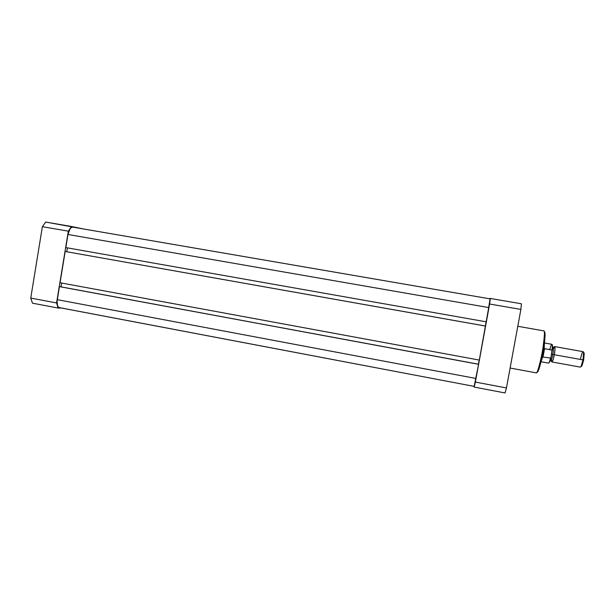 <?xml version="1.0" encoding="UTF-8"?>
<svg xmlns="http://www.w3.org/2000/svg" width="615" height="615" viewBox="0 0 615 615"><rect width="100%" height="100%" fill="white"/><g stroke="black" fill="none" stroke-linecap="round" stroke-linejoin="round"><path stroke-width="0.92" d="M56.565 302.941L68.342 231.163L71.501 226.489L83.317 228.941L45.679 222.046L42.381 226.674L30.75 298.067L32.457 303.172L58.117 308.046L56.565 302.941L68.342 231.163L42.381 226.674L30.75 298.067L56.565 302.941L30.75 298.067L32.457 303.172L58.117 308.046L56.565 302.941M61.346 308.015L58.117 308.046L61.346 308.015M45.679 222.046L71.501 226.489L68.342 231.163L42.381 226.674L45.679 222.046M490.094 298.867L486.334 321.845L65.813 247.591L67.965 234.484L488.933 307.6L486.334 321.845L65.813 247.591L67.965 234.484L488.933 307.6L490.094 298.867L72.854 227.143C70.61 227.235 68.98 229.687 67.965 234.484L69.972 228.988L71.432 227.481L72.854 227.143L490.094 298.867L72.908 227.158M59.386 307.646L58.371 307.077L57.441 305.348L57.087 301.235L59.417 286.621L59.924 286.651L478.593 364.295L59.417 286.621L478.547 364.211L476.01 378.471L57.272 299.666L59.417 286.621L478.593 364.295L474.165 386.389L476.01 378.471L57.272 299.666C56.718 304.217 57.418 306.877 59.371 307.638L474.165 386.389L59.693 307.669M61.016 286.851L61.638 283.038L61.016 286.851M479.177 360.044L478.424 364.188L479.177 360.044M479.362 360.082L60.047 282.746L65.175 251.474L485.566 326.073L479.362 360.082L60.047 282.746L65.175 251.474L485.512 326.042L65.175 251.474L485.512 326.042L479.362 360.082M485.381 326.019L486.15 321.814L485.381 326.019M67.412 247.868L66.774 251.743L67.412 247.868M544.713 332.277L544.782 339.811L542.899 353.148L539.955 365.925L537.356 372.083C538.54 371.668 540.47 364.933 543.13 351.88C545.051 339.142 545.536 332.507 544.582 331.985M543.622 330.847L517.776 326.288L543.698 330.855C547.911 331.193 540.116 374.297 536.065 372.828C538.971 374.666 546.989 330.44 543.675 330.855L543.675 330.855C544.975 330.001 544.552 336.982 542.407 351.788C539.209 366.963 537.095 373.982 536.065 372.828L535.926 372.767M506.452 387.942L520.882 309.422L521.42 303.787L490.347 298.452L475.372 382.069L474.18 387.089L473.934 386.343L474.18 387.089L505.03 392.954L506.452 387.942L520.882 309.422L489.609 304.018L475.372 382.069L506.452 387.942L475.372 382.069L474.18 387.089L505.03 392.954L506.452 387.942M488.887 298.659L490.347 298.452L521.42 303.787L520.882 309.422L489.609 304.018L490.347 298.452L488.887 298.659M553.446 349.089C555.337 342.578 555.291 350.704 554.276 354.724L552.777 354.425C553.446 351.073 553.577 348.636 553.162 347.106L552.485 348.075L553.162 347.106C553.577 348.636 553.446 351.073 552.777 354.425L554.276 354.724C553.784 358.691 551.148 365.733 551.624 359.168M550.371 359.783L550.663 360.928C551.532 359.783 552.232 357.615 552.777 354.425C552.232 357.615 551.532 359.783 550.663 360.928L550.371 359.783M580.506 358.899C581.898 352.564 582.928 350.527 583.597 352.802L582.989 359.913C583.804 355.063 583.858 352.318 583.143 351.68L554.692 346.591C555.237 347.198 555.099 349.904 554.276 354.724L583.658 360.006L584.204 353.587L583.82 352.587M551.57 354.232L552.777 354.425L551.57 354.232M549.226 362.627L550.633 358.86M550.932 357.676L552.116 350.089L544.552 348.69L543.383 350.811L544.306 348.728L542.791 356.908L544.552 348.69L543.014 357.023L544.552 348.69L552.016 350.035C552.424 346.468 552.385 344.561 551.909 344.308C552.385 344.569 552.416 346.483 552.016 350.035L550.932 357.676M552.347 349.597L552.339 344.831M542.676 354.332L543.014 357.023L550.802 358.099L543.014 357.023L542.676 354.332M544.421 343.316L544.16 349.036L544.421 343.316M543.245 351.227L543.383 350.811M541.146 361.412L542.761 356.577L541.146 361.412M550.832 358.03C550.025 361.336 549.257 363.027 548.511 363.111C549.003 363.065 549.656 361.489 550.471 358.384C549.649 361.505 548.995 363.081 548.503 363.111L541.069 361.751M581.459 366.471L583.658 360.006L584.019 352.795M582.989 359.913L581.167 366.24L582.013 365.71L583.658 360.006L554.276 354.724C553.385 359.237 552.593 361.643 551.916 361.951L580.352 367.124C581.19 366.848 582.067 364.441 582.989 359.913M581.09 366.386L582.013 365.71M549.925 349.128C550.74 345.968 551.401 344.362 551.909 344.308C552.608 344.7 552.716 346.76 552.232 350.489M536.065 372.828L510.112 368.031M543.652 330.847L517.784 326.288M553.446 349.059C553.907 347.529 553.892 346.891 553.4 347.152L552.539 347.075M551.617 359.198C551.509 360.797 551.271 361.389 550.902 360.974L550.071 360.736M583.597 352.802L584.204 353.587M544.46 342.978L551.909 344.308"/></g></svg>
